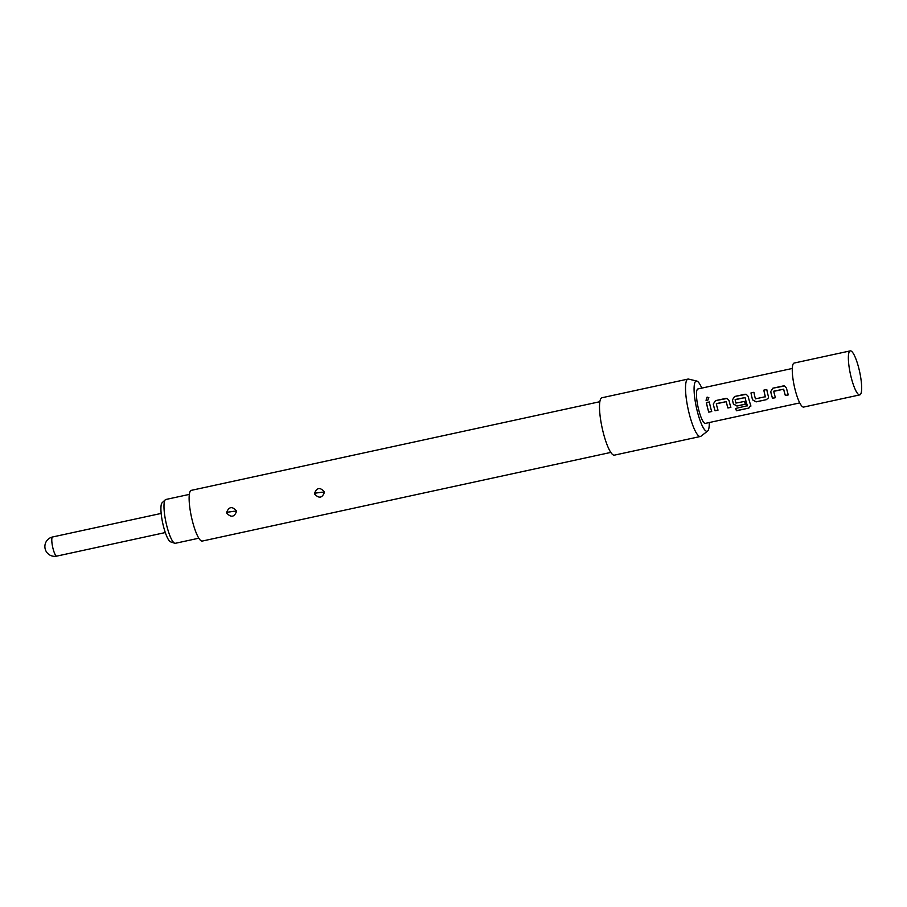 <?xml version="1.0" encoding="UTF-8"?>
<svg xmlns="http://www.w3.org/2000/svg" width="907" height="907" viewBox="0 0 907 907"><rect width="100%" height="100%" fill="white"/><g stroke="black" fill="none" stroke-linecap="round" stroke-linejoin="round"><path stroke-width="1.36" d="M708.889 397.765L707.154 397.187L706.099 400.338M707.596 400.679L708.809 397.663L707.097 397.107L706.031 400.282L707.596 400.679M858.929 368.73A22.516 4.762 -102.2 0 1 859.779 394.885A22.516 4.762 -102.2 0 1 851.095 377.051A22.516 4.762 -102.2 0 1 850.233 350.884A22.516 4.762 -102.2 0 1 858.929 368.73M859.779 394.885L803.681 407.062A22.516 4.762 -102.2 0 1 794.997 389.216A22.516 4.762 -102.2 0 1 794.135 363.061L850.233 350.884M792.276 368.469L697.937 388.944A17.618 3.719 77.8 0 0 698.605 409.42A17.618 3.719 77.8 0 0 705.408 423.376L799.747 402.912M706.406 402.606A17.618 3.719 77.8 0 0 707.471 407.492A17.618 3.719 77.8 0 0 708.786 412.152L711.734 411.517A17.618 3.719 77.8 0 1 710.408 406.858A17.618 3.719 77.8 0 1 709.353 401.971L706.451 402.629A17.426 3.685 77.8 0 0 708.809 412.061L708.786 412.152M713.265 404.057A17.618 3.719 77.8 0 0 713.752 406.132A17.618 3.719 77.8 0 0 715.067 410.792L718.015 410.145A17.618 3.719 77.8 0 1 716.7 405.486A17.618 3.719 77.8 0 1 716.303 403.819L726.212 401.665A17.618 3.719 77.8 0 0 726.609 403.343A17.618 3.719 77.8 0 0 727.936 407.991L730.872 407.356A17.618 3.719 77.8 0 1 729.557 402.697A17.618 3.719 77.8 0 1 729.069 400.622L727.131 398.468L725.747 398.411L715.442 400.645L713.299 404.046A17.426 3.685 77.8 0 0 715.09 410.701L715.067 410.792M732.403 399.908A17.618 3.719 77.8 0 0 732.89 401.971A17.618 3.719 77.8 0 0 733.434 404.034L736.96 406.041L745.407 404.205A17.618 3.719 77.8 0 1 744.579 401.416L735.951 403.082A17.618 3.719 77.8 0 1 735.52 401.404A17.618 3.719 77.8 0 1 735.124 399.738L745.032 397.583A17.618 3.719 77.8 0 0 745.429 399.25A17.618 3.719 77.8 0 0 747.368 405.724L735.577 408.456A17.618 3.719 77.8 0 0 736.484 410.769L748.853 408.082L750.758 405.35A17.618 3.719 77.8 0 1 748.706 398.547A17.618 3.719 77.8 0 1 748.207 396.472L746.28 394.307L744.885 394.262L734.579 396.495L732.448 399.885A17.426 3.685 77.8 0 0 733.468 403.978L733.434 404.034M753.921 392.323L751.019 392.958A17.618 3.719 77.8 0 0 752.039 397.822A17.618 3.719 77.8 0 0 752.583 399.885L756.109 401.88L766.415 399.647L768.376 397.946L768.388 396.45A17.618 3.719 77.8 0 1 767.844 394.386A17.618 3.719 77.8 0 1 766.778 389.511L763.841 390.146A17.618 3.719 77.8 0 0 764.896 395.033A17.618 3.719 77.8 0 0 765.338 396.71L755.418 398.865A17.618 3.719 77.8 0 1 754.987 397.187A17.618 3.719 77.8 0 1 753.921 392.3L750.973 392.935A17.426 3.685 77.8 0 0 752.606 399.828L752.583 399.885M770.689 391.597A17.618 3.719 77.8 0 0 771.177 393.672A17.618 3.719 77.8 0 0 772.503 398.32L775.451 397.685A17.618 3.719 77.8 0 1 774.125 393.026A17.618 3.719 77.8 0 1 773.728 391.359L783.648 389.205A17.618 3.719 77.8 0 0 784.045 390.872A17.618 3.719 77.8 0 0 785.36 395.531L788.308 394.896A17.618 3.719 77.8 0 1 786.993 390.237A17.618 3.719 77.8 0 1 786.494 388.162L784.566 385.997L783.172 385.951L772.866 388.185L770.735 391.586A17.426 3.685 77.8 0 0 772.526 398.241L772.503 398.32M750.871 406.155L750.758 405.35M735.305 399.477L745.078 397.561A17.426 3.685 77.8 0 0 747.379 405.622L747.232 405.928M189.336 494.394L165.856 499.485A22.414 4.739 77.8 0 0 165.312 499.78A22.414 4.739 77.8 0 0 165.244 499.859A22.414 4.739 77.8 0 0 166.026 522.602A22.414 4.739 77.8 0 0 174.745 543.248A22.414 4.739 77.8 0 0 175.357 543.293L198.848 538.202M174.745 543.248L170.584 541.853A20.158 4.263 -102.2 0 1 162.75 523.294A20.158 4.263 -102.2 0 1 162.047 502.841A20.158 4.263 -102.2 0 1 162.104 502.773A20.158 4.263 -102.2 0 1 162.183 502.716M226.659 513.045C231.013 517.738 234.301 517.205 236.523 511.435L236.432 510.924C232.226 506.072 228.938 506.605 226.569 512.534L226.659 513.045M233.224 511.344L230.65 511.786L233.224 511.344A4.308 0.714 173.1 0 1 236.523 511.435M314.548 493.975C318.901 498.669 322.189 498.136 324.411 492.365L324.321 491.855C320.114 487.002 316.826 487.535 314.457 493.465L314.548 493.975M321.112 492.274L318.538 492.716L321.112 492.274A4.308 0.714 173.1 0 1 324.411 492.365M610.83 452.412L202.284 541.06A25.94 5.487 -102.2 0 1 192.273 520.505A25.94 5.487 -102.2 0 1 191.286 490.358L599.833 401.71M709.274 422.537A25.713 5.431 -102.2 0 1 707.63 431.04L700.998 436.199A29.364 6.202 -102.2 0 1 700.419 436.482A29.364 6.202 -102.2 0 1 689.082 413.207A29.364 6.202 -102.2 0 1 687.971 379.081A29.364 6.202 -102.2 0 1 688.606 379.103L696.78 381.042A25.713 5.431 -102.2 0 1 701.803 388.105M700.419 436.482L614.402 455.144A29.364 6.202 -102.2 0 1 603.064 431.868A29.364 6.202 -102.2 0 1 601.953 397.754L687.971 379.081M707.63 431.04A25.713 5.431 -102.2 0 1 697.2 410.905A25.713 5.431 -102.2 0 1 696.78 381.042M766.789 389.534L763.887 390.169A17.426 3.685 77.8 0 0 765.361 396.654L765.191 396.949M709.353 401.994L706.451 402.629M708.809 412.061L711.712 411.438M716.485 403.558L726.212 401.665M726.258 401.654A17.426 3.685 77.8 0 0 727.947 407.912L727.936 407.991M727.947 407.912L730.849 407.277M727.165 398.468L715.442 400.645M715.487 400.667L713.299 404.046M715.09 410.701L717.993 410.066M735.622 408.456A17.426 3.685 77.8 0 0 736.484 410.633L736.484 410.769M736.484 410.633L748.853 408.082M748.853 407.946L750.769 405.236M746.302 394.318L734.579 396.495M734.625 396.518L732.448 399.885M733.468 403.978L736.983 405.951L745.384 404.125M752.606 399.828L756.132 401.801L766.415 399.647M766.438 399.556L768.388 397.901M773.92 391.098L783.648 389.205M783.682 389.182A17.426 3.685 77.8 0 0 785.383 395.452L785.36 395.531M785.383 395.452L788.285 394.817M784.589 386.008L772.866 388.185M772.911 388.207L770.735 391.586M772.526 398.241L775.417 397.606M161.151 513.43L52.595 536.978A9.784 2.063 77.8 0 0 52.969 548.361A9.784 2.063 77.8 0 0 56.744 556.116L165.301 532.556M230.65 511.786A4.308 0.714 -7 0 0 226.569 512.534M318.538 492.716A4.308 0.714 -7 0 0 314.457 493.465M52.595 536.978A9.784 9.784 0 0 0 45.101 548.622A9.784 9.784 0 0 0 56.744 556.116M162.104 502.773L165.312 499.78"/></g></svg>
